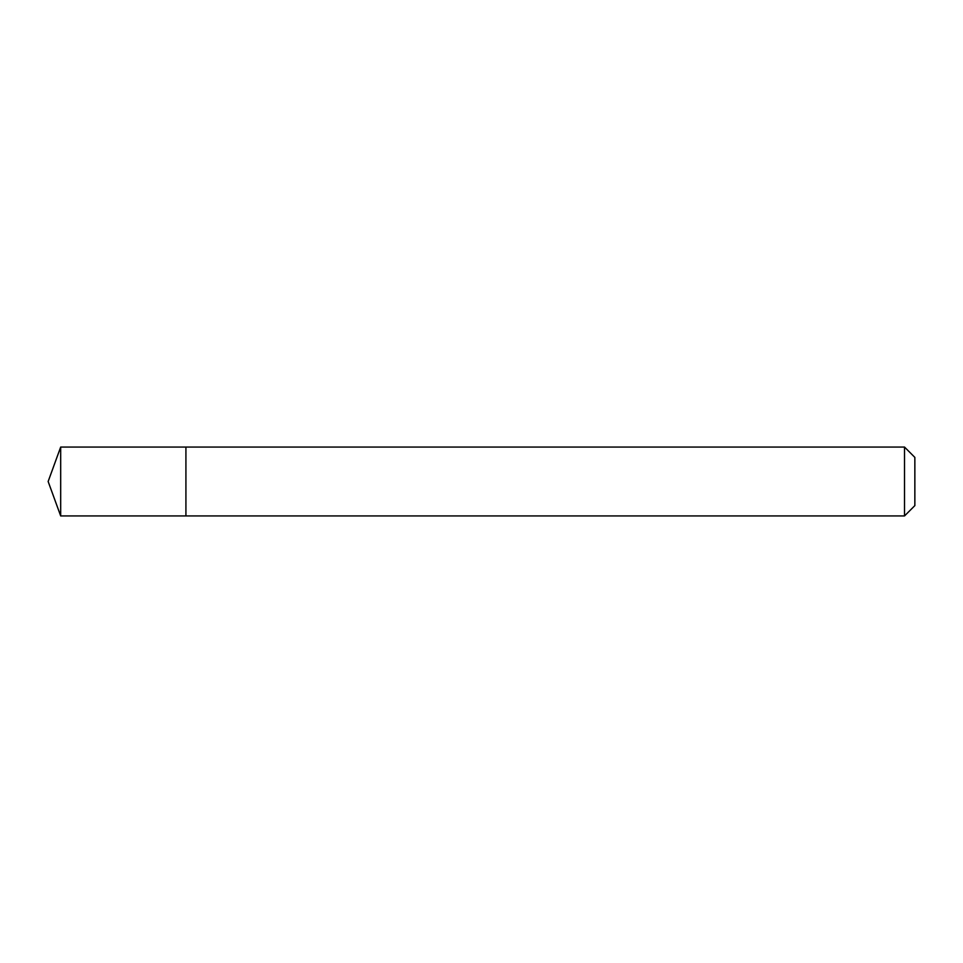 <?xml version="1.0" encoding="UTF-8"?>
<svg xmlns="http://www.w3.org/2000/svg" width="963" height="963" viewBox="0 0 963 963"><rect width="100%" height="100%" fill="white"/><g stroke="black" fill="none" stroke-linecap="round" stroke-linejoin="round"><path stroke-width="1.44" d="M185.919 447.061L60.681 447.061L60.681 515.939L185.919 515.939L185.919 447.061L185.919 515.939L904.522 515.939L904.522 447.061L185.919 447.061M60.681 515.939L48.15 481.5L60.681 447.061M904.522 447.061L914.85 457.389L914.85 505.611L904.522 515.939"/></g></svg>
